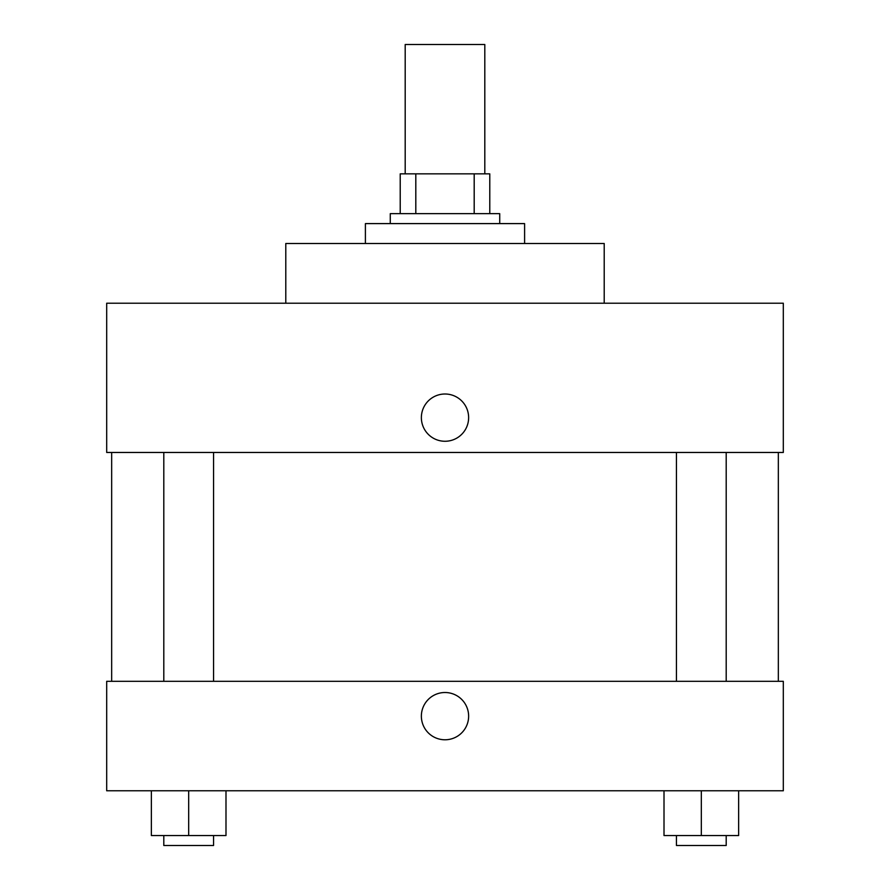 <?xml version="1.0" encoding="UTF-8"?>
<svg xmlns="http://www.w3.org/2000/svg" width="890" height="890" viewBox="0 0 890 890"><rect width="100%" height="100%" fill="white"/><g stroke="black" fill="none" stroke-linecap="round" stroke-linejoin="round"><path stroke-width="1.33" d="M484.805 173.85L484.805 44.5L405.195 44.5L405.195 173.85M415.808 213.656L415.808 173.85L400.222 173.85L400.222 213.656L400.222 173.85M415.808 173.85L489.778 173.85L489.778 213.656M474.192 213.656L474.192 173.85M390.276 223.601L390.276 213.656L499.724 213.656L499.724 223.601M524.599 243.504L524.599 223.601L365.401 223.601L365.401 243.504M604.21 303.212L604.21 243.504L285.79 243.504L285.79 303.212M783.311 303.212L106.689 303.212L783.311 303.212L783.311 452.465L106.689 452.465L106.689 303.212M421.37 417.632A23.63 23.63 0 0 1 456.815 397.174A23.63 23.63 0 0 1 456.815 438.103A23.63 23.63 0 0 1 421.37 417.632M676.444 452.465L676.444 681.317M163.805 681.317L163.805 452.465M106.689 681.317L783.311 681.317L783.311 790.776L106.689 790.776L106.689 681.317M445 739.779A23.63 23.63 0 0 1 424.53 704.335A23.63 23.63 0 0 1 465.47 704.335A23.63 23.63 0 0 1 445 739.779M664.007 790.776L664.007 835.554L738.633 835.554L738.633 790.776L738.633 835.554M701.32 835.554L701.32 790.776M726.196 835.554L726.196 845.5L676.444 845.5L676.444 835.554M151.367 790.776L151.367 835.554L225.993 835.554L225.993 790.776L225.993 835.554M188.68 835.554L188.68 790.776M213.556 835.554L213.556 845.5L163.805 845.5L163.805 835.554M778.338 681.317L778.338 452.465M111.662 681.317L111.662 452.465M726.196 452.465L726.196 681.317M213.556 681.317L213.556 452.465"/></g></svg>
